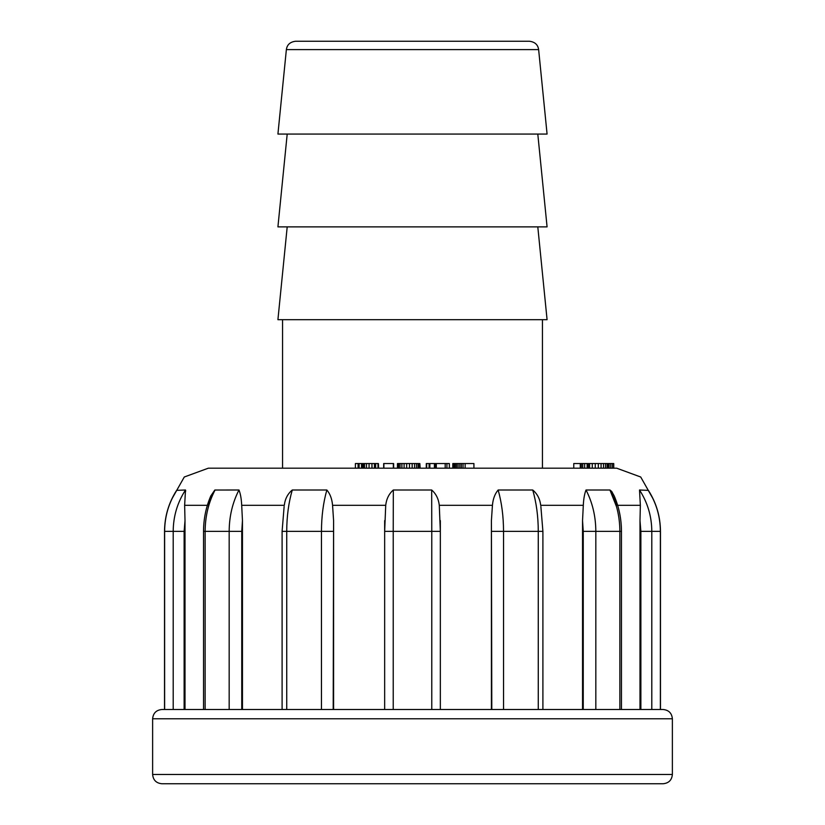 <?xml version="1.0" encoding="UTF-8"?>
<svg xmlns="http://www.w3.org/2000/svg" width="825" height="825" viewBox="0 0 825 825"><rect width="100%" height="100%" fill="white"/><g stroke="black" fill="none" stroke-linecap="round" stroke-linejoin="round"><path stroke-width="1.24" d="M537.797 226.875L547.078 319.688L277.922 319.688L287.203 226.875M537.797 134.062L547.078 226.875L277.922 226.875L287.203 134.062M286.368 49.603L538.632 49.603L547.078 134.062L277.922 134.062L286.368 49.603C287.059 44.694 290.142 41.91 295.597 41.25L529.403 41.25L295.597 41.25M171.682 499.28L184.284 477.005L208.312 468.188L616.688 468.188L640.716 477.015L653.317 499.28M452.812 468.188L452.812 463.547L461.33 463.547L461.33 468.188L463.031 468.188L463.031 463.547L465.135 463.547L465.135 468.188M456.565 463.547L456.565 468.188L458.061 468.188L458.061 463.547M210.767 496.021L214.82 490.04L238.982 489.998C240.487 493.793 241.395 498.898 241.694 505.312L284.316 505.312C285.058 498.898 287.708 493.793 292.287 489.998L326.855 489.998C330.093 493.793 332.001 498.898 332.568 505.312L333.589 520.616L333.197 709.5M333.589 709.5L333.589 520.616M384.656 520.616L384.656 531.362L385.718 505.312C386.451 498.898 388.988 493.793 393.319 489.998L431.681 489.998C436.023 493.793 438.56 498.898 439.282 505.312L440.344 531.362L440.344 520.616M164.526 531.362L164.526 709.5L164.526 531.362C164.639 516.481 168.671 502.807 176.632 490.349L185.491 489.998L184.645 505.312L185.006 520.616L184.13 531.362L184.13 709.5M491.803 709.5L491.411 520.616L492.432 505.312C493.01 498.898 494.907 493.793 498.145 489.998L532.713 489.998C537.292 493.793 539.952 498.898 540.684 505.312L583.306 505.312C583.615 498.898 584.512 493.793 586.018 489.998L609.933 489.998L611.676 491.432L614.14 495.804M640.87 709.5L640.87 531.362L639.994 520.616L640.355 505.312L639.509 489.998L648.378 490.37M648.749 491.009L648.46 490.493M616.698 505.312L614.388 496.372L611.872 491.7M210.86 495.794L208.034 508.313M185.532 491.71L185.625 491.04M185.666 490.514L185.491 489.998C177.385 502.569 173.291 516.357 173.198 531.362L164.629 531.362L164.629 709.5L161.906 709.5C156.265 710.047 153.172 713.14 152.625 718.781L672.375 718.781L672.375 774.469C671.828 780.11 668.735 783.203 663.094 783.75L161.906 783.75C156.265 783.203 153.172 780.11 152.625 774.469L672.375 774.469M164.629 709.5L663.094 709.5C668.735 710.047 671.828 713.14 672.375 718.781M284.13 506.498L282.098 531.362L286.729 531.362L286.729 709.5M241.694 505.312L242.457 520.616L241.756 531.362L241.756 709.5M242.457 709.5L242.457 520.616M185.006 709.5L185.006 520.616M205.136 709.5L203.538 709.5L203.538 531.362L205.136 531.362L205.136 709.5M639.994 520.616L639.994 709.5M583.244 709.5L583.244 531.362L582.543 520.616L582.543 709.5M582.543 520.616L583.306 505.312M538.271 709.5L538.271 531.362L542.902 531.362L540.87 506.498M491.411 520.616L491.411 709.5M431.774 709.5L431.774 531.362L440.344 531.362L440.344 709.5M384.656 709.5L384.656 531.362L393.226 531.362L393.226 709.5M393.319 489.998L393.226 531.362L431.774 531.362L431.681 489.998M498.145 489.998C501.703 502.569 503.498 516.357 503.539 531.362L538.271 531.362C538.23 516.357 536.384 502.569 532.713 489.998M619.864 709.5L619.864 531.362C619.792 516.357 616.481 502.569 609.933 489.998L616.574 506.839M586.018 489.998C592.484 502.569 595.753 516.357 595.825 531.362L595.825 709.5M660.371 709.5L660.371 531.362C660.289 516.357 656.184 502.569 648.048 489.998M639.509 489.998C647.615 502.569 651.709 516.357 651.802 531.362L651.802 709.5M176.952 489.998C168.816 502.569 164.711 516.357 164.629 531.362M229.175 709.5L229.175 531.362C229.247 516.357 232.516 502.569 238.982 489.998M215.067 489.998C208.519 502.569 205.208 516.357 205.136 531.362L241.756 531.362M321.461 709.5L321.461 531.362C321.502 516.357 323.297 502.569 326.855 489.998M292.287 489.998C288.616 502.569 286.77 516.357 286.729 531.362L333.197 531.362M608.53 463.547L609.634 463.547M610.717 468.188L610.717 463.547L609.087 463.547L609.087 468.188M610.717 463.547L612.367 463.547L612.367 468.188M613.738 463.547L613.738 468.188L613.738 463.547L612.367 463.547M573.767 468.188L573.767 463.547L588.308 463.547L588.308 468.188M587.142 463.547L587.142 468.188M587.348 463.547L589.586 463.547L589.586 468.188M589.586 463.547L592.268 463.547L592.268 468.188M592.268 463.547L595.258 463.547L595.258 468.188M595.258 463.547L598.465 463.547M598.311 463.547L598.311 468.188L598.331 463.547L601.074 463.547L601.074 468.188M601.074 463.547L603.508 463.547L603.508 468.188M603.508 463.547L605.571 463.547L605.571 468.188M605.571 463.547L607.169 463.547L607.169 468.188M607.169 463.547L608.303 463.547L608.303 468.188M608.303 463.547L608.933 463.547L608.933 468.188M608.933 463.547L608.984 468.188M580.284 463.547L580.284 468.188M580.439 463.547L580.439 468.188M581.316 463.547L581.316 468.188M582.708 463.547L582.708 468.188M584.647 463.547L584.647 468.188M465.135 463.547L473.921 463.547L473.921 468.188M452.977 463.547L452.977 468.188M453.43 463.547L453.43 468.188M454.183 463.547L454.183 468.188M455.266 463.547L455.266 468.188M459.783 463.547L459.783 468.188M461.33 463.547L463.031 463.547M426.278 468.188L426.278 463.547L449.347 463.547L449.347 468.188M426.659 463.547L426.659 468.188M429.093 463.547L429.093 468.188M429.856 463.547L429.856 468.188M434.414 463.547L434.414 468.188M434.94 463.547L434.94 468.188M435.435 463.547L435.435 468.188M436.301 463.547L436.301 468.188M445.191 463.547L445.191 468.188M446.923 463.547L446.923 468.188M397.464 468.188L397.464 463.547L397.763 468.188M397.763 463.547L398.712 463.547L398.712 468.188M398.712 463.547L400.073 463.547L400.073 468.188M400.073 463.547L401.888 463.547L401.888 468.188M401.888 463.547L404.106 463.547L404.106 468.188M404.106 463.547L406.673 463.547L406.673 468.188M406.673 463.547L409.489 463.547L409.489 468.188M409.489 463.547L412.16 463.547L412.16 468.188M412.16 463.547L414.593 463.547L414.593 468.188M414.593 463.547L416.553 463.547L416.553 468.188M416.553 463.547L418.12 463.547L418.12 468.188M418.12 463.547L419.193 463.547L419.193 468.188M419.193 463.547L419.853 463.547L419.853 468.188M419.853 463.547L420.162 468.188M383.677 468.188L383.677 463.547L393.638 463.547L393.638 468.188M393.339 463.547L393.339 468.188M383.893 463.547L383.893 468.188M355.389 468.188L355.389 463.547L358.091 463.547L358.091 468.188M358.091 463.547L359.112 463.547L359.112 468.188M359.112 463.547L361.515 463.547L361.515 468.188M361.515 463.547L362.051 463.547L362.051 468.188M362.051 463.547L362.722 463.547L362.722 468.188M362.722 463.547L363.516 463.547L363.516 468.188M363.516 463.547L364.506 463.547L364.506 468.188M364.506 463.547L366.465 463.547L366.465 468.188M366.465 463.547L369.074 463.547L369.074 468.188M369.074 463.547L371.941 463.547L371.941 468.188M371.941 463.547L372.034 468.188M372.034 463.547L374.426 463.547L374.426 468.188M374.426 463.547L375.653 463.547L375.653 468.188M375.653 463.547L377.994 463.547L377.994 468.188M377.994 463.547L378.417 468.188M378.417 463.547L378.623 468.188M385.718 505.312L332.568 505.312M207.364 505.312L184.645 505.312M492.432 505.312L439.282 505.312M640.355 505.312L617.636 505.312M491.803 531.362L503.539 531.362L503.539 709.5M621.462 709.5L621.462 531.362L583.244 531.362M660.371 531.362L640.87 531.362M173.198 709.5L173.198 531.362L184.13 531.362M282.562 319.688L282.562 468.188M542.438 319.688L542.438 468.188M538.632 49.603C537.941 44.694 534.858 41.91 529.403 41.25M152.625 774.469L152.625 718.781M542.902 709.5L542.902 531.362M614.14 495.794C618.967 506.911 621.411 518.77 621.462 531.362M660.474 531.362L660.474 709.5L660.474 531.362C660.361 516.481 656.329 502.807 648.368 490.349M203.538 531.362C203.589 518.77 206.033 506.911 210.86 495.804M282.098 709.5L282.098 531.362"/></g></svg>
